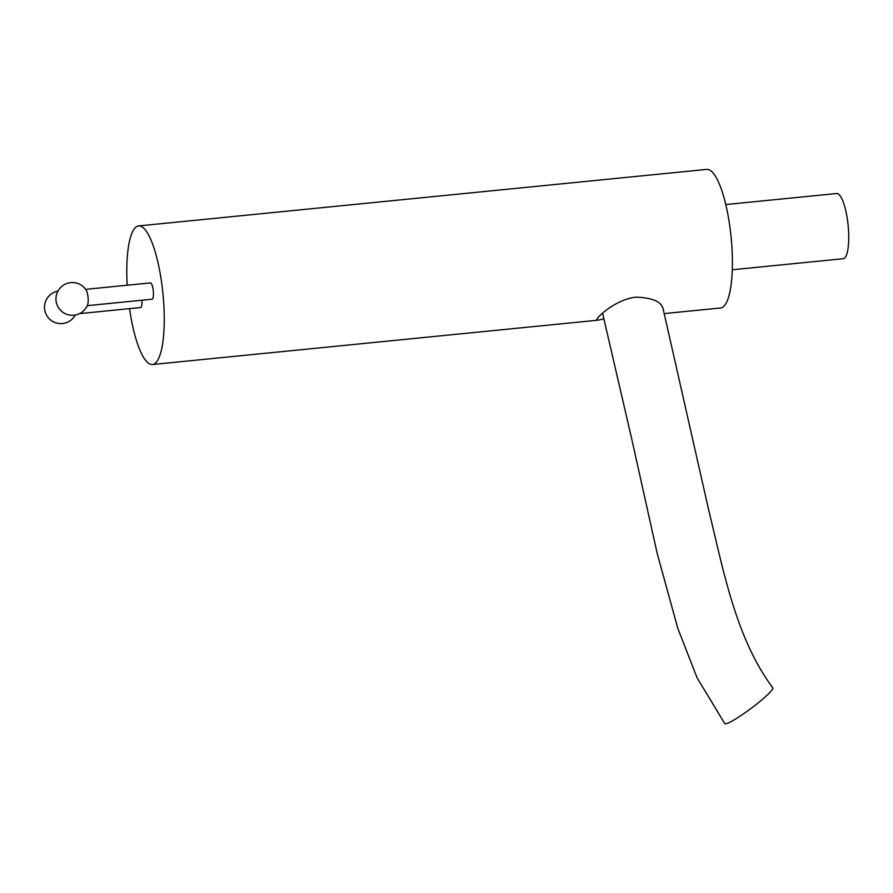 <?xml version="1.0" encoding="UTF-8"?>
<svg xmlns="http://www.w3.org/2000/svg" width="893" height="893" viewBox="0 0 893 893"><rect width="100%" height="100%" fill="white"/><g stroke="black" fill="none" stroke-linecap="round" stroke-linejoin="round"><path stroke-width="1.34" d="M602.563 313.164L631.585 438.273L657.159 553.269L677.754 628.192L697.042 677.72L724.759 723.609A29.96 3.55 -36.7 0 0 758.581 702.579A29.96 3.55 -36.7 0 0 772.791 687.777C735.665 638.272 723.073 568.662 708.763 510.327L662.874 307.772M79.566 313.61L140.603 307.538A8.193 2.054 -95.7 0 0 141.931 300.215M86.197 290.18A8.193 2.054 84.3 0 1 87.905 296.163A8.193 2.054 84.3 0 1 87.648 304.736A16.387 16.387 0 0 1 56.103 301.131A16.387 16.387 0 0 1 86.197 290.18M87.268 305.663L152.056 299.211A8.193 2.054 -95.7 0 0 153.149 289.667A8.193 2.054 -95.7 0 0 150.437 282.902L85.639 289.354M725.786 204.542L836.685 193.513A32.773 8.238 84.3 0 1 847.859 222.926A32.773 8.238 84.3 0 1 844.331 258.267A32.773 8.238 84.3 0 1 843.171 258.724L732.282 269.764M603.914 318.913L598.343 320.14L596.837 319.549C596.747 317.305 615.913 299.211 635.972 297.168C652.459 297.704 661.523 301.678 663.153 309.09L663.108 308.665M127.197 285.213A69.643 17.492 84.3 0 1 136.16 226.922A69.643 17.492 84.3 0 1 138.627 225.929L706.776 169.391A69.643 17.492 84.3 0 1 730.53 231.901A69.643 17.492 84.3 0 1 723.029 306.991A69.643 17.492 84.3 0 1 720.573 307.985L664.247 313.588M138.627 225.929A69.643 17.492 84.3 0 1 162.381 288.439A69.643 17.492 84.3 0 1 154.88 363.529A69.643 17.492 84.3 0 1 152.413 364.523A69.643 17.492 84.3 0 1 129.53 308.643M57.911 291.129A16.387 16.387 0 0 0 57.956 323.366A16.387 16.387 0 0 0 75.302 315.028M598.343 320.14L152.413 364.523"/></g></svg>
